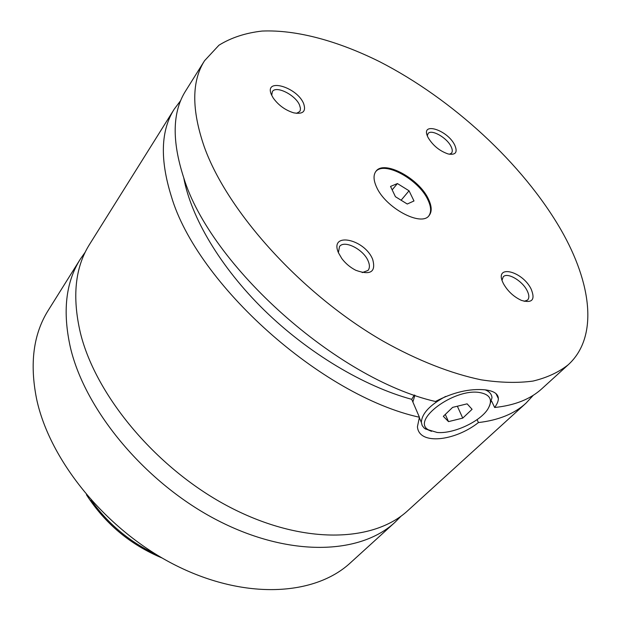 <?xml version="1.0" encoding="UTF-8"?>
<svg xmlns="http://www.w3.org/2000/svg" width="621" height="621" viewBox="0 0 621 621"><rect width="100%" height="100%" fill="white"/><g stroke="black" fill="none" stroke-linecap="round" stroke-linejoin="round"><path stroke-width="0.93" d="M85.294 252.048L80.241 259.26C65.647 282.4 62.403 311.944 70.491 347.876C85.442 411.055 146.114 483.728 217.901 520.538C289.751 557.503 360.327 554.545 394.987 522.292L401.189 516.035M180.734 100.509L174.229 109.156L89.556 244.371C75.056 267.364 72.005 296.892 80.404 332.957C95.913 396.377 157.571 469.818 230.104 507.326C302.691 544.997 373.563 542.537 407.981 510.478L526.018 403.145L533.369 395.197M428.389 198.999C419.035 178.429 384.011 159.597 375.977 171.272C373.252 174.874 373.415 180.074 376.466 186.882C385.253 207.701 421.201 227.061 429.057 215.627C432.1 211.784 431.874 206.242 428.389 198.999M428.754 215.953C431.502 212.087 431.191 206.653 427.822 199.659C418.593 179.384 384.236 160.606 375.713 171.629M431.486 431.339L424.29 428.211L422.21 425.61L421.364 422.443C421.737 413.656 429.833 404.985 445.645 396.431M485.094 389.833C489.379 391.471 491.677 394.102 491.995 397.719L489.519 406.002M437.137 432.457C453.097 434.133 480.118 421.721 487.904 408.998C493.175 399.862 490.241 394.343 479.094 392.433C453.446 388.513 411.071 420.533 428.42 429.833L437.137 432.457M412.88 402.035L414.867 395.22M414.308 395.026L411.715 399.326L419.423 417.242L417.436 426.705C418.771 445.404 454.789 441.252 478.442 422.559L477.083 419.625M491.646 401.189L494.642 407.5C497.126 404.092 498.368 401.127 498.368 398.604C498.213 393.846 493.819 390.927 485.18 389.841C469.6 388.397 453.019 392.286 435.453 401.5C337.141 379.035 210.372 265.462 183.676 177.583C171.73 140.672 172.39 111.78 185.656 90.899L204.557 60.711C191.61 81.048 191.501 109.7 204.216 146.68C227.387 211.846 301.946 294.509 383.374 341.302C417.848 360.615 451.358 373.663 481.259 379.842C500.433 382.738 517.681 383.149 532.997 381.077C547.062 377.684 558.83 372.22 568.308 364.69C598.714 336.885 591.549 283.106 561.058 229.964C522.89 163.773 452.391 98.98 379.602 61.673C338.041 41.04 296.706 29.606 262.194 31.05C245.621 32.913 231.206 37.633 218.949 45.217L204.557 60.711M531.079 288.92C522.059 270.624 493.897 264.111 503.049 282.834L503.499 283.766C507.768 291.272 513.746 296.815 521.454 300.401C532.306 303.514 535.512 299.687 531.079 288.92M524.186 301.325L527.594 300.052C529.418 298.002 529.232 294.804 527.035 290.473C522.168 280.614 507.225 271.998 503.235 276.826L502.032 280.195M454.634 144.887C447.136 129.572 419.998 121.343 427.853 137.047L428.141 137.637C432.953 145.578 439.621 151.012 448.145 153.961C455.744 155.289 457.91 152.269 454.634 144.887M449.48 154.256L451.514 153.131C452.686 151.609 452.499 149.335 450.947 146.308C446.654 137.489 431.23 128.865 428.055 133.585L427.318 135.789M303.622 103.583C296.978 86.839 263.583 77.33 271.478 94.788L273.162 97.916C278.387 105.19 285.202 110.158 293.617 112.812C302.978 114.536 306.316 111.462 303.622 103.583M296.504 113.364L299.695 111.547L300.23 110.484L300.448 108.295L299.578 105.151C295.627 95.029 275.988 85.17 272.355 91.621L271.703 95.3M372.639 259.275C364.403 238.72 328.951 231.555 338.515 252.887L341.806 258.546C345.571 263.514 350.228 267.426 355.771 270.275C370.558 275.608 376.186 271.936 372.639 259.275M362.222 272.603L368.012 270.445C369.813 268.179 369.868 265.027 368.16 260.999C363.557 249.44 344.36 239.644 339.516 246.529L338.398 252.6M80.241 259.26L48.244 310.36C33.41 333.943 29.521 363.448 36.585 398.884C49.727 461.155 107.053 531.165 176.271 565.638C245.543 600.243 315.026 595.679 350.384 562.851L394.987 522.292M478.442 422.559C498.609 420.223 514.467 413.749 526.018 403.145M174.229 109.156C160.785 130.34 159.807 159.356 171.295 196.213C196.919 283.96 321.655 395.895 419.423 417.242M183.738 177.769C191.035 217.358 220.308 267.084 264.166 310.104C308.109 353.046 363.945 386.347 411.715 399.326M494.642 407.5C514.801 405.397 530.567 399.117 541.947 388.653L568.308 364.69M457.351 406.227L462.746 418.112L472.076 409.293L467.124 403.844L452.624 407.376L443.324 416.326L448.502 421.612L462.746 418.112M445.296 414.424L448.502 421.612M407.252 204.022L413.99 200.971L409.045 190.787L397.409 183.552L390.539 186.424L395.422 196.702L407.252 204.022M392.177 189.879L397.409 183.552M401.119 200.226L409.045 190.787M91.054 500.068C108 523.845 129.68 541.962 156.088 554.413M428.42 429.833L425.245 428.932M419.268 417.56L421.364 422.443M498.368 398.604L495.946 393.535M162.159 558.023C130.348 544.788 105.104 523.689 86.428 494.735"/></g></svg>
